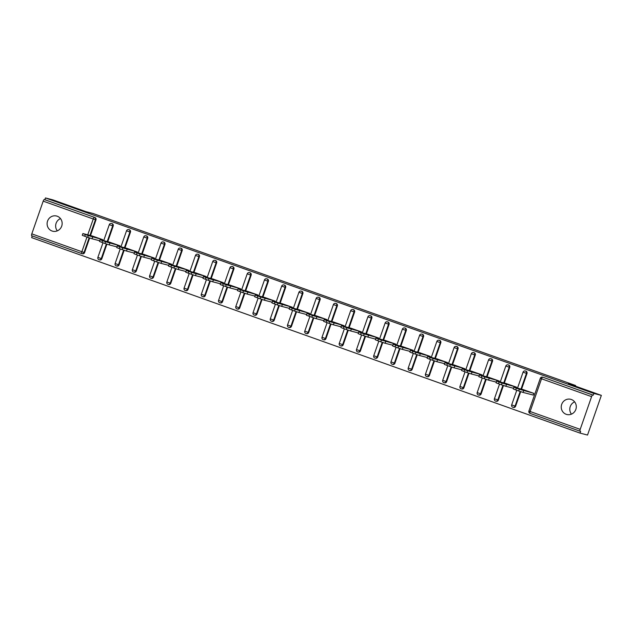 <?xml version="1.0" encoding="UTF-8"?>
<svg xmlns="http://www.w3.org/2000/svg" width="633" height="633" viewBox="0 0 633 633"><rect width="100%" height="100%" fill="white"/><g stroke="black" fill="none" stroke-linecap="round" stroke-linejoin="round"><path stroke-width="0.95" d="M52.048 231.013A7.841 7.509 -75.5 0 0 61.805 225.823A7.841 7.509 -75.5 0 0 56.598 216.027A7.841 7.509 -75.5 0 0 47.451 221.408A7.841 7.509 -75.5 0 0 52.048 231.013M566.187 414.299A7.841 7.509 -75.5 0 0 575.943 409.1A7.841 7.509 -75.5 0 0 570.737 399.304A7.841 7.509 -75.5 0 0 561.59 404.685A7.841 7.509 -75.5 0 0 566.187 414.299M81.744 253.58L31.705 235.737A1.836 0.53 -70.4 0 1 31.697 235.737A1.836 0.53 -70.4 0 1 31.8 233.87L43.194 201.144A1.836 0.53 -70.4 0 1 44.31 199.545L44.856 199.688L45.465 197.947L52.95 199.893L85.882 211.636L93.067 213.495L575.595 385.505L568.418 383.645L601.35 395.38L587.535 435.053L580.05 433.107L580.651 431.374L580.105 431.231A1.836 0.53 109.6 0 0 580.105 431.231L530.027 413.381A1.836 0.53 109.6 0 0 530.043 413.381L580.081 431.223M32.236 235.927L31.65 237.62L580.05 433.107M575.381 386.122L575.595 385.505M542.908 377.252A1.836 1.757 104.5 0 1 543.193 377.331L592.71 395.032A1.836 0.53 109.6 0 0 591.594 396.638L580.2 429.364A1.836 0.53 109.6 0 0 580.097 431.231M543.193 377.331L593.256 395.174L593.865 393.441L601.35 395.38M592.71 395.032L593.256 395.174M45.465 197.947L593.865 393.441M523.309 389.659L533.825 393.362L533.215 395.095L532.772 394.937M44.856 199.688L94.926 217.53A1.836 1.757 104.5 0 1 95.979 219.857L90.519 235.547M89.657 238L84.585 252.583A1.836 1.757 104.5 0 1 82.464 253.77L81.918 253.627A1.836 1.757 -75.5 0 0 84.031 252.44L84.585 252.583M101.826 258.731A1.836 1.757 104.5 0 1 99.705 259.918L99.159 259.775A1.836 1.757 -75.5 0 0 101.272 258.588L101.826 258.731L106.898 244.148M111.875 223.599A1.836 1.757 104.5 0 1 113.22 226.005L107.76 241.695M119.067 264.879A1.836 1.757 104.5 0 1 116.947 266.066L116.401 265.923A1.836 1.757 -75.5 0 0 118.513 264.736L119.067 264.879L124.139 250.296M129.116 229.747A1.836 1.757 104.5 0 1 130.461 232.153L124.994 247.835M136.309 271.027A1.836 1.757 104.5 0 1 134.188 272.214L133.642 272.071A1.836 1.757 -75.5 0 0 135.755 270.884L136.309 271.027L141.381 256.436M146.358 235.895A1.836 1.757 104.5 0 1 147.703 238.293L142.235 253.983M153.542 277.167A1.836 1.757 104.5 0 1 151.429 278.354L150.883 278.211A1.836 1.757 -75.5 0 0 152.996 277.025L153.542 277.167L158.622 262.584M163.599 242.043A1.836 1.757 104.5 0 1 164.944 244.441L159.476 260.131M170.783 283.315A1.836 1.757 104.5 0 1 168.671 284.502L168.125 284.359A1.836 1.757 -75.5 0 0 170.237 283.173L170.783 283.315L175.863 268.732M180.84 248.183A1.836 1.757 104.5 0 1 182.185 250.589L176.718 266.279M188.025 289.463A1.836 1.757 104.5 0 1 185.912 290.65L185.358 290.507A1.836 1.757 -75.5 0 0 187.479 289.321L188.025 289.463L193.105 274.88M198.082 254.331A1.836 1.757 104.5 0 1 199.427 256.737L193.959 272.419M205.266 295.611A1.836 1.757 104.5 0 1 203.153 296.798L202.6 296.655A1.836 1.757 -75.5 0 0 204.72 295.469L205.266 295.611L210.346 281.02M215.323 260.479A1.836 1.757 104.5 0 1 216.668 262.877L211.2 278.567M222.507 301.751A1.836 1.757 104.5 0 1 220.395 302.938L219.841 302.796A1.836 1.757 -75.5 0 0 221.961 301.609L222.507 301.751L227.587 287.168M232.564 266.628A1.836 1.757 104.5 0 1 233.909 269.025L228.442 284.715M239.749 307.899A1.836 1.757 104.5 0 1 237.636 309.086L237.082 308.944A1.836 1.757 -75.5 0 0 239.203 307.757L239.749 307.899L244.829 293.316M249.806 272.768A1.836 1.757 104.5 0 1 251.151 275.173L245.683 290.864M256.99 314.047A1.836 1.757 104.5 0 1 254.87 315.234L254.324 315.092A1.836 1.757 -75.5 0 0 256.444 313.905L256.99 314.047L262.07 299.464M267.047 278.916A1.836 1.757 104.5 0 1 268.392 281.321L262.924 297.004M274.231 320.195A1.836 1.757 104.5 0 1 272.111 321.382L271.565 321.24A1.836 1.757 -75.5 0 0 273.685 320.053L274.231 320.195L279.311 305.604M284.288 285.064A1.836 1.757 104.5 0 1 285.633 287.461L280.166 303.152M291.473 326.335A1.836 1.757 104.5 0 1 289.352 327.522L288.806 327.38A1.836 1.757 -75.5 0 0 290.927 326.193L291.473 326.335L296.553 311.752M301.53 291.212A1.836 1.757 104.5 0 1 302.875 293.609L297.407 309.3M308.714 332.483A1.836 1.757 104.5 0 1 306.594 333.67L306.048 333.528A1.836 1.757 -75.5 0 0 308.168 332.341L308.714 332.483L313.794 317.901M318.771 297.352A1.836 1.757 104.5 0 1 320.116 299.757L314.648 315.448M325.955 338.631A1.836 1.757 104.5 0 1 323.835 339.818L323.289 339.676A1.836 1.757 -75.5 0 0 325.409 338.489L325.955 338.631L331.035 324.049M336.012 303.5A1.836 1.757 104.5 0 1 337.357 305.905L331.89 321.588M343.197 344.779A1.836 1.757 104.5 0 1 341.076 345.966L340.53 345.824A1.836 1.757 -75.5 0 0 342.651 344.637L343.197 344.779L348.277 330.189M353.254 309.648A1.836 1.757 104.5 0 1 354.599 312.045L349.131 327.736M360.438 350.919A1.836 1.757 104.5 0 1 358.318 352.106L357.772 351.964A1.836 1.757 -75.5 0 0 359.892 350.777L360.438 350.919L365.518 336.337M370.495 315.796A1.836 1.757 104.5 0 1 371.84 318.193L366.372 333.884M377.679 357.067A1.836 1.757 104.5 0 1 375.559 358.254L375.013 358.112A1.836 1.757 -75.5 0 0 377.133 356.925L377.679 357.067L382.759 342.485M387.736 321.936A1.836 1.757 104.5 0 1 389.081 324.341L383.614 340.032M394.921 363.215A1.836 1.757 104.5 0 1 392.8 364.402L392.254 364.26A1.836 1.757 -75.5 0 0 394.375 363.073L394.921 363.215L400.001 348.633M404.978 328.084A1.836 1.757 104.5 0 1 406.315 330.489L400.855 346.172M412.162 369.363A1.836 1.757 104.5 0 1 410.042 370.55L409.496 370.408A1.836 1.757 -75.5 0 0 411.616 369.221L412.162 369.363L417.242 354.773M422.219 334.232A1.836 1.757 104.5 0 1 423.556 336.629L418.096 352.32M429.403 375.504A1.836 1.757 104.5 0 1 427.283 376.69L426.737 376.556A1.836 1.757 -75.5 0 0 428.858 375.361L429.403 375.504L434.483 360.921M439.46 340.38A1.836 1.757 104.5 0 1 440.797 342.777L435.338 358.468M446.645 381.652A1.836 1.757 104.5 0 1 444.524 382.838L443.978 382.696A1.836 1.757 -75.5 0 0 446.099 381.509L446.645 381.652L451.725 367.069M456.702 346.52A1.836 1.757 104.5 0 1 458.039 348.925L452.579 364.616M463.886 387.8A1.836 1.757 104.5 0 1 461.766 388.986L461.22 388.844A1.836 1.757 -75.5 0 0 463.34 387.657L463.886 387.8L468.966 373.217M473.943 352.668A1.836 1.757 104.5 0 1 475.28 355.073L469.821 370.756M481.127 393.948A1.836 1.757 104.5 0 1 479.007 395.134L478.461 394.992A1.836 1.757 -75.5 0 0 480.582 393.805L481.127 393.948L486.207 379.357M491.184 358.816A1.836 1.757 104.5 0 1 492.521 361.214L487.062 376.904M498.369 400.088A1.836 1.757 104.5 0 1 496.248 401.275L495.702 401.14A1.836 1.757 -75.5 0 0 497.823 399.945L498.369 400.088L503.449 385.505M508.426 364.964A1.836 1.757 104.5 0 1 509.763 367.362L504.303 383.052M515.61 406.236A1.836 1.757 104.5 0 1 513.49 407.423L512.944 407.28A1.836 1.757 -75.5 0 0 515.064 406.093L515.61 406.236L520.69 391.653M525.667 371.104A1.836 1.757 104.5 0 1 527.004 373.51L521.545 389.2M516.362 387.855L516.583 387.214L506.068 383.511M499.12 381.707L499.342 381.066L488.826 377.363M481.879 375.559L482.101 374.918L471.585 371.215M464.638 369.411L464.859 368.778L454.344 365.075M447.396 363.271L447.618 362.63L437.102 358.927M430.155 357.123L430.377 356.482L419.861 352.779M412.914 350.975L413.135 350.334L402.62 346.631M395.672 344.827L395.894 344.194L385.378 340.483M378.431 338.687L378.653 338.046L368.137 334.343M361.19 332.539L361.411 331.898L350.896 328.195M343.948 326.391L344.17 325.75L333.654 322.047M326.707 320.243L326.929 319.61L316.413 315.899M309.466 314.103L309.687 313.462L299.172 309.759M292.224 307.954L292.446 307.314L281.93 303.611M274.983 301.806L275.205 301.166L264.689 297.463M257.742 295.658L257.963 295.025L247.448 291.315M240.5 289.518L240.722 288.877L230.214 285.174M223.259 283.37L223.481 282.729L212.973 279.026M206.018 277.222L206.239 276.581L195.732 272.878M188.776 271.074L188.998 270.441L178.49 266.73M171.535 264.934L171.757 264.293L161.249 260.59M154.294 258.786L154.515 258.145L144.007 254.442M137.052 252.638L137.274 251.997L126.766 248.294M119.811 246.49L120.033 245.849L109.525 242.146M102.57 240.35L102.791 239.709L92.283 236.006M574.629 401.868A7.841 7.509 -75.5 0 0 571.449 414.14M60.491 218.583A7.841 7.509 -75.5 0 0 57.31 230.863M519.329 389.232L516.346 388.171L515.745 389.904L518.728 390.972L519.329 389.232L533.382 393.204M516.346 388.171L514.059 387.254L523.768 389.77M525.96 391.059L517.976 388.496L525.96 391.059M523.673 390.68L523.064 392.42L533.231 395.055M523.064 392.42L518.728 390.972M515.745 389.904L513.3 388.963L513.901 387.23M502.088 383.092L499.105 382.023L498.503 383.756L501.486 384.824L502.088 383.092L516.14 387.056M499.105 382.023L496.818 381.106L506.527 383.63M508.718 384.911L500.735 382.348L508.718 384.911M506.432 384.54L505.83 386.272L513.537 388.274M505.83 386.272L501.486 384.824M498.503 383.756L496.058 382.815L496.66 381.082M484.846 376.944L481.863 375.875L481.262 377.616L484.245 378.676L484.846 376.944L498.899 380.908M481.863 375.875L479.577 374.965L489.285 377.482M491.477 378.771L483.493 376.208L491.477 378.771M489.19 378.392L488.589 380.124L496.296 382.126M488.589 380.124L484.245 378.676M481.262 377.616L478.817 376.667L479.418 374.934M467.605 370.796L464.622 369.735L464.021 371.468L467.004 372.528L467.605 370.796L481.658 374.76M464.622 369.735L462.335 368.817L472.044 371.334M474.236 372.623L466.252 370.06L474.236 372.623M471.949 372.244L471.348 373.976L479.054 375.978M471.348 373.976L467.004 372.528M464.021 371.468L461.576 370.527L462.177 368.794M450.364 364.648L447.381 363.587L446.779 365.32L449.762 366.388L450.364 364.648L464.416 368.62M447.381 363.587L445.094 362.669L454.803 365.186M456.994 366.475L449.011 363.912L456.994 366.475M454.708 366.096L454.106 367.836L461.813 369.83M454.106 367.836L449.762 366.388M446.779 365.32L444.334 364.379L444.936 362.646M433.122 358.507L430.139 357.439L429.538 359.172L432.521 360.24L433.122 358.507L447.175 362.472M430.139 357.439L427.853 356.521L437.561 359.046M439.753 360.327L431.769 357.764L439.753 360.327M437.466 359.955L436.865 361.688L444.572 363.69M436.865 361.688L432.521 360.24M429.538 359.172L427.093 358.231L427.694 356.498M415.881 352.359L412.898 351.291L412.297 353.032L415.28 354.092L415.881 352.359L429.934 356.324M412.898 351.291L410.611 350.381L420.32 352.897M422.512 354.187L414.528 351.624L422.512 354.187M420.225 353.807L419.624 355.54L427.33 357.542M419.624 355.54L415.28 354.092M412.297 353.032L409.852 352.083L410.453 350.35M398.64 346.211L395.657 345.151L395.055 346.884L398.038 347.944L398.64 346.211L412.692 350.176M395.657 345.151L393.37 344.233L403.079 346.749M405.27 348.039L397.287 345.476L405.27 348.039M402.984 347.659L402.382 349.392L410.089 351.394M402.382 349.392L398.038 347.944M395.055 346.884L392.61 345.942L393.212 344.202M381.398 340.063L378.415 339.003L377.814 340.736L380.797 341.804L381.398 340.063L395.451 344.036M378.415 339.003L376.129 338.085L385.837 340.601M388.029 341.891L380.045 339.328L388.029 341.891M385.742 341.511L385.141 343.252L392.848 345.246M385.141 343.252L380.797 341.804M377.814 340.736L375.369 339.794L375.97 338.062M364.157 333.923L361.174 332.855L360.573 334.588L363.556 335.656L364.157 333.923L378.21 337.887M361.174 332.855L358.887 331.937L368.596 334.461M370.788 335.743L362.804 333.18L370.788 335.743M368.501 335.371L367.9 337.104L375.606 339.106M367.9 337.104L363.556 335.656M360.573 334.588L358.128 333.646L358.729 331.914M346.916 327.775L343.933 326.707L343.331 328.448L346.314 329.508L346.916 327.775L360.968 331.739M343.933 326.707L341.646 325.797L351.355 328.313M353.546 329.603L345.563 327.039L353.546 329.603M351.26 329.223L350.658 330.956L358.365 332.958M350.658 330.956L346.314 329.508M343.331 328.448L340.886 327.498L341.488 325.766M329.682 321.627L326.691 320.567L326.09 322.3L329.073 323.36L329.682 321.627L343.727 325.591M326.691 320.567L324.405 319.649L334.113 322.165M336.305 323.455L328.321 320.891L336.305 323.455M334.018 323.075L333.417 324.808L341.124 326.81M333.417 324.808L329.073 323.36M326.09 322.3L323.645 321.358L324.246 319.618M312.441 315.479L309.45 314.419L308.849 316.152L311.832 317.22L312.441 315.479L326.486 319.451M309.45 314.419L307.163 313.501L316.872 316.017M319.064 317.307L311.08 314.743L319.064 317.307M316.777 316.927L316.176 318.668L323.882 320.662M316.176 318.668L311.832 317.22M308.849 316.152L306.404 315.21L307.005 313.477M295.2 309.339L292.209 308.271L291.607 310.004L294.59 311.072L295.2 309.339L309.244 313.303M292.209 308.271L289.922 307.353L299.631 309.877M301.822 311.159L293.839 308.595L301.822 311.159M299.536 310.787L298.934 312.52L306.641 314.522M298.934 312.52L294.59 311.072M291.607 310.004L289.162 309.062L289.764 307.329M277.958 303.191L274.967 302.123L274.366 303.864L277.349 304.924L277.958 303.191L292.003 307.155M274.967 302.123L272.681 301.213L282.389 303.729M284.581 305.019L276.597 302.455L284.581 305.019M282.294 304.639L281.693 306.372L289.408 308.374M281.693 306.372L277.349 304.924M274.366 303.864L271.921 302.914L272.522 301.181M260.717 297.043L257.726 295.983L257.125 297.716L260.108 298.776L260.717 297.043L274.762 301.007M257.726 295.983L255.439 295.065L265.148 297.581M267.34 298.871L259.356 296.307L267.34 298.871M265.053 298.491L264.452 300.224L272.166 302.226M264.452 300.224L260.108 298.776M257.125 297.716L254.68 296.774L255.281 295.033M243.476 290.895L240.493 289.835L239.883 291.568L242.866 292.636L243.476 290.895L257.52 294.867M240.493 289.835L238.198 288.917L247.907 291.433M250.098 292.723L242.115 290.159L250.098 292.723M247.812 292.343L247.21 294.084L254.925 296.078M247.21 294.084L242.866 292.636M239.883 291.568L237.438 290.626L238.048 288.893M226.234 284.755L223.251 283.687L222.642 285.42L225.625 286.488L226.234 284.755L240.279 288.719M223.251 283.687L220.957 282.769L230.665 285.293M232.857 286.575L224.873 284.011L232.857 286.575M230.57 286.203L229.969 287.936L237.684 289.938M229.969 287.936L225.625 286.488M222.642 285.42L220.197 284.478L220.806 282.745M208.993 278.607L206.01 277.539L205.401 279.28L208.384 280.34L208.993 278.607L223.038 282.571M206.01 277.539L203.715 276.629L213.424 279.145M215.616 280.435L207.632 277.863L215.616 280.435M213.329 280.055L212.728 281.788L220.442 283.79M212.728 281.788L208.384 280.34M205.401 279.28L202.956 278.33L203.565 276.597M191.752 272.459L188.769 271.399L188.159 273.132L191.142 274.192L191.752 272.459L205.796 276.423M188.769 271.399L186.474 270.481L196.183 272.997M198.374 274.287L190.391 271.723L198.374 274.287M196.088 273.907L195.486 275.64L203.201 277.642M195.486 275.64L191.142 274.192M188.159 273.132L185.714 272.19L186.324 270.449M174.51 266.311L171.527 265.251L170.918 266.984L173.901 268.044L174.51 266.311L188.555 270.283M171.527 265.251L169.233 264.333L178.941 266.849M181.133 268.139L173.149 265.575L181.133 268.139M178.846 267.759L178.245 269.492L185.96 271.494M178.245 269.492L173.901 268.044M170.918 266.984L168.473 266.042L169.082 264.309M157.269 260.171L154.286 259.103L153.677 260.836L156.66 261.904L157.269 260.171L171.314 264.135M154.286 259.103L151.991 258.185L161.7 260.709M163.892 261.991L155.908 259.427L163.892 261.991M161.605 261.619L161.004 263.352L168.718 265.354M161.004 263.352L156.66 261.904M153.677 260.836L151.232 259.894L151.841 258.161M140.028 254.023L137.044 252.955L136.435 254.695L139.418 255.756L140.028 254.023L154.072 257.987M137.044 252.955L134.75 252.045L144.459 254.561M146.65 255.851L138.667 253.279L146.65 255.851M144.364 255.471L143.762 257.204L151.477 259.206M143.762 257.204L139.418 255.756M136.435 254.695L133.99 253.746L134.6 252.013M122.786 247.875L119.803 246.815L119.194 248.547L122.185 249.608L122.786 247.875L136.831 251.839M119.803 246.815L117.509 245.897L127.217 248.413M129.409 249.703L121.425 247.139L129.409 249.703M127.122 249.323L126.521 251.056L134.236 253.058M126.521 251.056L122.185 249.608M119.194 248.547L116.749 247.606L117.358 245.865M105.545 241.727L102.562 240.667L101.953 242.399L104.943 243.46L105.545 241.727L119.597 245.699M102.562 240.667L100.267 239.749L109.976 242.265M112.168 243.555L104.184 240.991L112.168 243.555M109.889 243.175L109.28 244.908L116.994 246.91M109.28 244.908L104.943 243.46M101.953 242.399L99.508 241.458L100.117 239.725M88.303 235.579L85.32 234.519L84.711 236.251L87.702 237.32L88.303 235.579L102.356 239.551M85.32 234.519L83.026 233.601L92.734 236.125M94.926 237.407L86.95 234.843L94.926 237.407M92.647 237.027L92.038 238.768L99.753 240.769M92.038 238.768L87.702 237.32M84.711 236.251L82.266 235.31L82.876 233.577M591.594 396.638L541.531 378.787L530.13 411.513L580.2 429.364M543.051 377.284L542.505 377.141A1.836 1.757 -75.5 0 1 542.647 377.189A1.836 0.53 109.6 0 0 541.531 378.787L540.305 378.32L528.911 411.046A1.836 1.836 0 0 0 530.027 413.381A1.836 0.53 109.6 0 1 530.13 411.513L528.911 411.046M31.8 233.87L81.863 251.72L86.966 237.059M87.75 234.827L93.265 218.994L43.194 201.144M44.31 199.545L94.926 217.53M95.979 219.857L93.265 218.994A1.836 0.53 -70.4 0 1 94.38 217.388A1.836 1.757 104.5 0 1 95.433 219.714L89.965 235.405M31.697 235.737L81.76 253.58A1.836 1.836 0 0 0 81.918 253.627A1.836 1.757 -75.5 0 1 81.776 253.588A1.836 0.53 -70.4 0 1 81.76 253.58A1.836 0.53 -70.4 0 1 81.863 251.72L84.031 252.44L89.126 237.818M527.004 373.51L526.458 373.367L520.999 389.058M520.152 391.471L515.064 406.093L511.67 404.898A1.836 1.836 0 0 0 512.944 407.28A1.836 1.757 -75.5 0 1 512.801 407.241M523.064 372.172L526.458 373.367A1.836 1.757 104.5 0 0 525.406 371.041A1.836 1.757 -75.5 0 0 525.263 370.993A1.836 1.836 0 0 0 523.064 372.172L517.501 388.148M509.763 367.362L509.217 367.219L503.757 382.91M502.911 385.323L497.823 399.945L494.428 398.75A1.836 1.836 0 0 0 495.544 401.085A1.836 1.757 -75.5 0 0 495.702 401.14A1.836 1.836 0 0 1 495.544 401.085M492.521 361.214L491.976 361.071L486.516 376.762M485.669 379.175L480.582 393.805L477.187 392.61A1.836 1.836 0 0 0 478.303 394.945A1.836 1.757 -75.5 0 0 478.461 394.992A1.836 1.836 0 0 1 478.303 394.945M475.28 355.073L474.734 354.931L469.275 370.614M468.436 373.035L463.34 387.657L459.946 386.462A1.836 1.836 0 0 0 461.061 388.797A1.836 1.757 -75.5 0 0 461.22 388.844A1.836 1.836 0 0 1 461.061 388.797M458.039 348.925L457.493 348.783L452.033 364.473M451.194 366.887L446.099 381.509L442.704 380.314A1.836 1.836 0 0 0 443.978 382.696A1.836 1.757 -75.5 0 1 443.836 382.656M440.797 342.777L440.251 342.635L434.792 358.325M433.953 360.739L428.858 375.361L425.463 374.166A1.836 1.836 0 0 0 426.737 376.556A1.836 1.757 -75.5 0 1 426.595 376.508M423.556 336.629L423.01 336.487L417.551 352.177M416.712 354.591L411.616 369.221L408.222 368.026A1.836 1.836 0 0 0 409.337 370.36A1.836 1.757 -75.5 0 0 409.496 370.408A1.836 1.836 0 0 1 409.337 370.36M406.315 330.489L405.769 330.347L400.309 346.029M399.47 348.451L394.375 363.073L390.98 361.878A1.836 1.836 0 0 0 392.096 364.212A1.836 1.757 -75.5 0 0 392.254 364.26A1.836 1.836 0 0 1 392.096 364.212M389.081 324.341L388.527 324.199L383.068 339.889M382.229 342.303L377.133 356.925L373.739 355.73A1.836 1.836 0 0 0 374.863 358.064A1.836 1.757 -75.5 0 0 375.013 358.112A1.836 1.836 0 0 1 374.863 358.064M371.84 318.193L371.286 318.051L365.827 333.741M364.988 336.155L359.892 350.777L356.498 349.582A1.836 1.836 0 0 0 357.772 351.964A1.836 1.757 -75.5 0 1 357.629 351.924M354.599 312.045L354.045 311.903L348.585 327.593M347.746 330.007L342.651 344.637L339.256 343.442A1.836 1.836 0 0 0 340.38 345.776A1.836 1.757 -75.5 0 0 340.53 345.824A1.836 1.836 0 0 1 340.38 345.776M337.357 305.905L336.803 305.763L331.344 321.445M330.505 323.867L325.409 338.489L322.015 337.294A1.836 1.836 0 0 0 323.139 339.628A1.836 1.757 -75.5 0 0 323.289 339.676A1.836 1.836 0 0 1 323.139 339.628M320.116 299.757L319.57 299.615L314.103 315.305M313.264 317.719L308.168 332.341L304.774 331.146A1.836 1.836 0 0 0 305.897 333.48A1.836 1.757 -75.5 0 0 306.048 333.528A1.836 1.836 0 0 1 305.897 333.48M302.875 293.609L302.329 293.467L296.861 309.157M296.022 311.571L290.927 326.193L287.532 324.998A1.836 1.836 0 0 0 288.656 327.332A1.836 1.757 -75.5 0 0 288.806 327.38A1.836 1.836 0 0 1 288.656 327.332M285.633 287.461L285.087 287.319L279.62 303.009M278.781 305.423L273.685 320.053L270.291 318.858A1.836 1.836 0 0 0 271.565 321.24A1.836 1.757 -75.5 0 1 271.422 321.192M268.392 281.321L267.846 281.179L262.379 296.861M261.54 299.282L256.444 313.905L253.05 312.71A1.836 1.836 0 0 0 254.173 315.044A1.836 1.757 -75.5 0 0 254.324 315.092A1.836 1.836 0 0 1 254.173 315.044M251.151 275.173L250.605 275.031L245.137 290.721M244.298 293.134L239.203 307.757L235.808 306.562A1.836 1.836 0 0 0 236.932 308.896A1.836 1.757 -75.5 0 0 237.082 308.944A1.836 1.836 0 0 1 236.932 308.896M233.909 269.025L233.363 268.883L227.896 284.573M227.057 286.986L221.961 301.609L218.567 300.414A1.836 1.836 0 0 0 219.841 302.796A1.836 1.757 -75.5 0 1 219.698 302.756M216.668 262.877L216.122 262.735L210.654 278.425M209.816 280.838L204.72 295.469L201.326 294.274A1.836 1.836 0 0 0 202.449 296.608A1.836 1.757 -75.5 0 0 202.6 296.655A1.836 1.836 0 0 1 202.449 296.608M199.427 256.737L198.881 256.594L193.413 272.277M192.574 274.698L187.479 289.321L184.084 288.126A1.836 1.836 0 0 0 185.358 290.507A1.836 1.757 -75.5 0 1 185.216 290.46M182.185 250.589L181.639 250.446L176.172 266.137M175.333 268.55L170.237 283.173L166.851 281.978A1.836 1.836 0 0 0 168.125 284.359A1.836 1.757 -75.5 0 1 167.974 284.32M164.944 244.441L164.398 244.298L158.93 259.989M158.092 262.402L152.996 277.025L149.61 275.83A1.836 1.836 0 0 0 150.725 278.164A1.836 1.757 -75.5 0 0 150.883 278.211A1.836 1.836 0 0 1 150.725 278.164M147.703 238.293L147.157 238.15L141.689 253.841M140.85 256.254L135.755 270.884L132.368 269.69A1.836 1.836 0 0 0 133.484 272.024A1.836 1.757 -75.5 0 0 133.642 272.071A1.836 1.836 0 0 1 133.484 272.024M130.461 232.153L129.915 232.01L124.448 247.693M123.609 250.114L118.513 264.736L115.127 263.542A1.836 1.836 0 0 0 116.401 265.923A1.836 1.757 -75.5 0 1 116.258 265.876M113.22 226.005L112.674 225.862L107.206 241.553M106.368 243.966L101.272 258.588L97.886 257.394A1.836 1.836 0 0 0 99.159 259.775A1.836 1.757 -75.5 0 1 99.017 259.736M505.822 366.024L509.217 367.219A1.836 1.757 104.5 0 0 508.164 364.893A1.836 1.757 -75.5 0 0 508.022 364.853A1.836 1.836 0 0 0 505.822 366.024L500.26 382M488.581 359.876L491.976 361.071A1.836 1.757 104.5 0 0 490.923 358.745A1.836 1.757 -75.5 0 0 490.781 358.705A1.836 1.836 0 0 0 488.581 359.876L483.019 375.86M471.34 353.736L474.734 354.931A1.836 1.757 104.5 0 0 473.682 352.605A1.836 1.757 -75.5 0 0 473.539 352.557A1.836 1.836 0 0 0 471.34 353.736L465.777 369.712M454.098 347.588L457.493 348.783A1.836 1.757 104.5 0 0 456.44 346.457A1.836 1.757 -75.5 0 0 456.298 346.409A1.836 1.836 0 0 0 454.098 347.588L448.536 363.564M436.857 341.44L440.251 342.635A1.836 1.757 104.5 0 0 439.199 340.309A1.836 1.757 -75.5 0 0 439.057 340.269A1.836 1.836 0 0 0 436.857 341.44L431.295 357.416M419.624 335.292L423.01 336.487A1.836 1.757 104.5 0 0 421.958 334.161A1.836 1.757 -75.5 0 0 421.815 334.121A1.836 1.836 0 0 0 419.624 335.292L414.053 351.275M402.382 329.152L405.769 330.347A1.836 1.757 104.5 0 0 404.716 328.021A1.836 1.757 -75.5 0 0 404.574 327.973A1.836 1.836 0 0 0 402.382 329.152L396.812 345.127M385.141 323.004L388.527 324.199A1.836 1.757 104.5 0 0 387.475 321.873A1.836 1.757 -75.5 0 0 387.333 321.825A1.836 1.836 0 0 0 385.141 323.004L379.571 338.979M367.9 316.856L371.286 318.051A1.836 1.757 104.5 0 0 370.234 315.725A1.836 1.757 -75.5 0 0 370.091 315.685A1.836 1.836 0 0 0 367.9 316.856L362.329 332.831M350.658 310.708L354.045 311.903A1.836 1.757 104.5 0 0 352.992 309.577A1.836 1.757 -75.5 0 0 352.85 309.537A1.836 1.836 0 0 0 350.658 310.708L345.088 326.691M333.417 304.568L336.803 305.763A1.836 1.757 104.5 0 0 335.751 303.436A1.836 1.757 -75.5 0 0 335.609 303.389A1.836 1.836 0 0 0 333.417 304.568L327.847 320.543M316.176 298.42L319.57 299.615A1.836 1.757 104.5 0 0 318.51 297.288A1.836 1.757 -75.5 0 0 318.367 297.241A1.836 1.836 0 0 0 316.176 298.42L310.613 314.395M298.934 292.272L302.329 293.467A1.836 1.757 104.5 0 0 301.268 291.14A1.836 1.757 -75.5 0 0 301.126 291.101A1.836 1.836 0 0 0 298.934 292.272L293.372 308.247M281.693 286.124L285.087 287.319A1.836 1.757 104.5 0 0 284.027 284.992A1.836 1.757 -75.5 0 0 283.885 284.953A1.836 1.836 0 0 0 281.693 286.124L276.13 302.107M264.452 279.984L267.846 281.179A1.836 1.757 104.5 0 0 266.786 278.852A1.836 1.757 -75.5 0 0 266.643 278.805A1.836 1.836 0 0 0 264.452 279.984L258.889 295.959M247.21 273.836L250.605 275.031A1.836 1.757 104.5 0 0 249.544 272.704A1.836 1.757 -75.5 0 0 249.402 272.657A1.836 1.836 0 0 0 247.21 273.836L241.648 289.811M229.969 267.688L233.363 268.883A1.836 1.757 104.5 0 0 232.303 266.556A1.836 1.757 -75.5 0 0 232.161 266.517A1.836 1.836 0 0 0 229.969 267.688L224.406 283.663M212.728 261.54L216.122 262.735A1.836 1.757 104.5 0 0 215.07 260.408A1.836 1.757 -75.5 0 0 214.919 260.369A1.836 1.836 0 0 0 212.728 261.54L207.165 277.523M195.486 255.4L198.881 256.594A1.836 1.757 104.5 0 0 197.828 254.268A1.836 1.757 -75.5 0 0 197.686 254.221A1.836 1.836 0 0 0 195.486 255.4L189.924 271.375M178.245 249.252L181.639 250.446A1.836 1.757 104.5 0 0 180.587 248.12A1.836 1.757 -75.5 0 0 180.445 248.073A1.836 1.836 0 0 0 178.245 249.252L172.682 265.227M161.004 243.104L164.398 244.298A1.836 1.757 104.5 0 0 163.346 241.972A1.836 1.757 -75.5 0 0 163.203 241.933A1.836 1.836 0 0 0 161.004 243.104L155.441 259.079M143.762 236.956L147.157 238.15A1.836 1.757 104.5 0 0 146.104 235.824A1.836 1.757 -75.5 0 0 145.962 235.785A1.836 1.836 0 0 0 143.762 236.956L138.2 252.939M126.521 230.816L129.915 232.01A1.836 1.757 104.5 0 0 128.863 229.684A1.836 1.757 -75.5 0 0 128.721 229.637A1.836 1.836 0 0 0 126.521 230.816L120.958 246.791M109.28 224.668L112.674 225.862A1.836 1.757 104.5 0 0 111.622 223.536A1.836 1.757 -75.5 0 0 111.479 223.489A1.836 1.836 0 0 0 109.28 224.668L103.717 240.643M542.505 377.141A1.836 1.836 0 0 0 540.305 378.32M525.809 371.136L525.263 370.993M516.765 390.268L511.67 404.898M508.568 364.996L508.022 364.853M499.524 384.12L494.428 398.75M491.327 358.848L490.781 358.705M482.283 377.98L477.187 392.61M474.085 352.7L473.539 352.557M465.041 371.832L459.946 386.462M456.844 346.552L456.298 346.409M447.8 365.684L442.704 380.314M439.603 340.412L439.057 340.269M430.559 359.536L425.463 374.166M422.361 334.264L421.815 334.121M413.317 353.396L408.222 368.026M405.12 328.116L404.574 327.973M396.076 347.248L390.98 361.878M387.879 321.968L387.333 321.825M378.835 341.1L373.739 355.73M370.637 315.827L370.091 315.685M361.593 334.952L356.498 349.582M353.396 309.679L352.85 309.537M344.352 328.812L339.256 343.442M336.155 303.531L335.609 303.389M327.111 322.664L322.015 337.294M318.913 297.383L318.367 297.241M309.869 316.516L304.774 331.146M301.672 291.243L301.126 291.101M292.628 310.368L287.532 324.998M284.431 285.095L283.885 284.953M275.387 304.228L270.291 318.858M267.197 278.947L266.643 278.805M258.145 298.08L253.05 312.71M249.956 272.799L249.402 272.657M240.904 291.932L235.808 306.562M232.715 266.659L232.161 266.517M223.663 285.784L218.567 300.414M215.473 260.511L214.919 260.369M206.421 279.644L201.326 294.274M198.232 254.363L197.686 254.221M189.18 273.496L184.084 288.126M180.991 248.215L180.445 248.073M171.939 267.348L166.851 281.978M163.749 242.075L163.203 241.933M154.697 261.2L149.61 275.83M146.508 235.927L145.962 235.785M137.456 255.059L132.368 269.69M129.267 229.779L128.721 229.637M120.215 248.911L115.127 263.542M112.025 223.631L111.479 223.489M102.981 242.763L97.886 257.394"/></g></svg>
